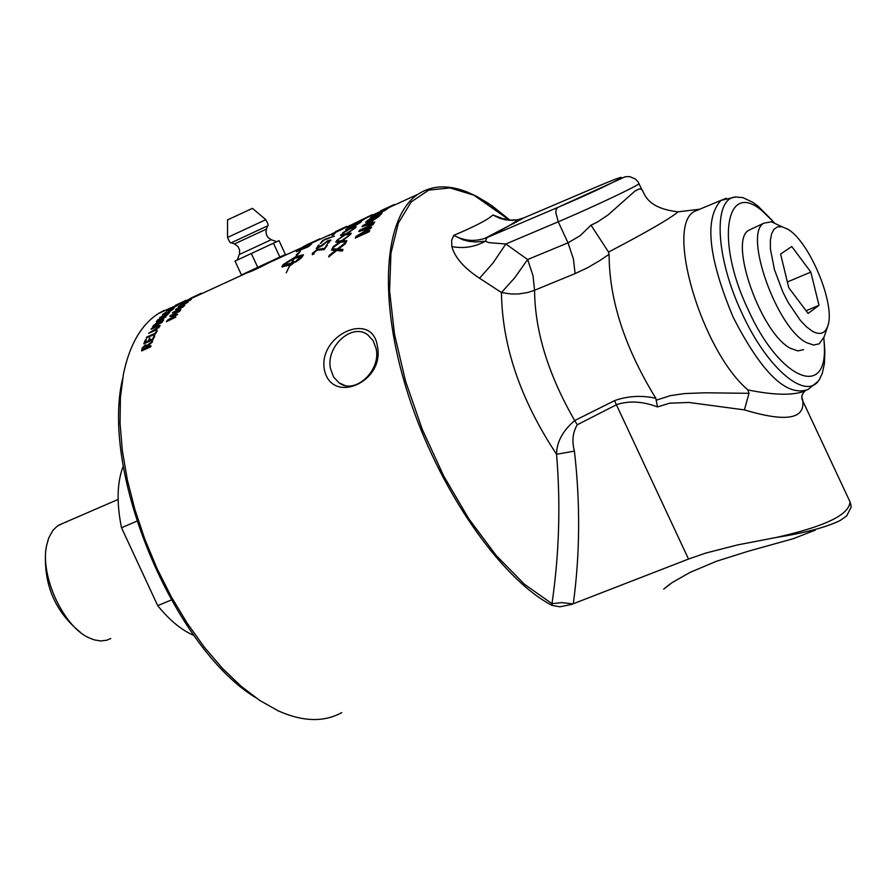 <?xml version="1.0" encoding="UTF-8"?>
<svg xmlns="http://www.w3.org/2000/svg" width="896" height="896" viewBox="0 0 896 896"><rect width="100%" height="100%" fill="white"/><g stroke="black" fill="none" stroke-linecap="round" stroke-linejoin="round"><path stroke-width="1.34" d="M327.242 244.597L324.218 249.558L317.117 250.208L314.07 252.56L314.093 253.926L312.211 254.408L312.536 253.165L317.498 249.301L324.218 248.584L327.242 244.597M324.218 248.584L324.498 249.178L327.354 245.258M317.184 250.174L324.498 249.178M312.469 254.71L315.123 251.429M310.072 243.634L319.805 238.795L314.776 241.73L302.725 247.027L307.586 244.384L313.936 241.483L310.15 243.802M325.046 239.21L334.454 236.085L323.949 240.083L320.286 243.477L322.963 240.24L325.248 239.646M320.88 243.186L323.187 240.845M309.994 244.81L311.136 244.406M298.57 250.432L307.978 246.49L309.938 244.686L300.81 248.73L298.704 250.723M299.477 249.29L311.696 243.768L308.571 246.635L296.374 251.698L299.611 249.581M337.949 230.776L342.675 229.04L328.339 235.827L338.005 230.899M330.31 234.707L341.544 229.443L330.31 234.707M302.422 256.536L294.448 258.362L291.256 263.144L291.536 263.738L294.37 262.416M296.554 261.475L301.034 258.216M302.322 256.334L296.61 260.333L295.568 262.08L302.12 257.006L303.419 254.733L295.579 256.838L295.859 257.421L303.374 255.058M297.797 254.352L298.85 253.445M285.421 263.334L295.781 257.264M282.251 267.142L283.226 265.552M283.114 265.294L291.435 263.536M291.222 263.883L294.224 258.675M290.954 263.29L283.046 265.171L294.146 258.496M296.61 260.333L296.89 260.926M295.546 257.566L297.304 254.498L296.285 254.8L300.35 251.294L295.579 256.838M291.256 263.144L292.376 263.346M292.107 262.752L292.6 261.946L292.88 262.528M295.277 256.984L283.27 264.51L282.173 266.146L281.96 266.84L289.912 265.048L286.216 272.832L290.214 264.902L291.066 264.499L290.584 265.35L295.378 261.621L292.6 261.946M344.803 227.282L340.581 229.219M335.518 231.594L346.752 226.408L335.518 231.594M317.789 239.702L315.56 240.722M321.91 245.941L323.602 244.014M316.534 248.416L318.898 245.728M328.877 242.715L329.213 241.091L327.208 241.528L321.72 246.042L316.176 248.584L319.01 244.966L318.002 247.744M328.72 240.968L330.814 240.386M317.766 247.218L321.586 245.47L321.832 245.986M321.586 245.47L327.79 240.688L330.882 240.038L327.454 243.656L329.213 241.091M333.222 246.669L339.662 242.054L335.754 242.189L336.459 241.069L341.354 240.811L350.381 234.539L342.429 240.822L346.864 240.722L346.158 242.122L340.715 242.066L332.528 248.046L333.222 246.669L333.502 247.274L339.147 243.197M339.662 242.054L339.92 242.614M336.414 242.166L342.44 240.834M336.459 241.069L336.728 241.662M343.202 240.766L346.55 241.326M342.429 240.822L343.482 241.36M341.354 240.811L341.634 241.405M332.214 235.536L335.048 233.374L332.214 235.536M342.597 232.915L349.25 228.95L345.666 229.757L346.494 228.973L351.019 227.898L360.371 222.533L352.005 227.718L356.093 226.878L355.23 227.886L350.224 228.771L342.754 233.274M352.722 227.539L352.99 228.11L355.454 227.629M352.005 227.718L352.99 228.11M351.019 227.898L351.288 228.48L352.128 227.976M348.006 229.242L351.288 228.48M352.733 224.157L372.075 214.738L352.766 224.213M338.374 249.144L343 249.446L342.395 251.082L336.694 250.488L328.675 256.939L329.291 255.349L335.586 250.376L331.52 250.141L332.136 248.83L337.243 249.021L346.102 242.256L345.397 243.723L338.374 249.144L342.776 250.029M332.069 250.174L332.416 249.435L337.534 249.648L345.486 243.533M329.448 256.312L335.877 250.992L335.586 250.376M332.136 248.83L332.416 249.435M337.243 249.021L337.534 249.648M339.181 249.155L339.461 249.771M329.291 255.349L329.582 255.976M346.987 233.699L351.243 233.218L350.459 234.416L345.24 234.853L336.885 240.397L344.221 234.942L340.48 235.424L341.253 234.472L345.957 233.789L355.152 227.987L346.987 233.699L347.256 234.293L350.806 233.878M341.309 235.312L347.054 233.845M341.253 234.472L341.522 235.054M345.957 233.789L346.226 234.382M347.726 233.587L348.006 234.17M357.459 222.79L361.39 221.626L360.461 222.454L355.645 223.765L347.021 228.502L354.726 224.034L352.173 224.526L366.016 218.12L357.65 223.194M362.79 225.658L378.795 216.63L373.184 220.27L371.045 223.149L374.696 222.006L374.013 223.048L362.051 226.632L362.79 225.658L362.97 226.352M363.854 225.49L370.014 224.146L371.482 221.234L363.854 225.49L364.101 226.005M365.445 225.59L366.498 225.243M371.045 223.149L371.314 223.742L374.136 222.858M366.229 224.65L369.734 223.563L371.482 221.234M369.734 223.563L370.014 224.146M370.474 217.963L382.088 212.856L379.355 215.981L365.523 222.342L370.608 218.266M366.901 221.704L368.536 220.08M379.086 216.104L380.531 214.446L380.038 213.786L369.051 219.565L367.875 220.786L378.448 215.936L381.808 213.349M375.738 213.528L373.71 215.376L382.95 210.258L379.557 212.699L384.238 210.538L389.637 207.11L385.09 210.426L371.291 216.765L375.85 213.786M357.874 236.006L369.734 230.574L369.197 231.706L355.253 238.078L356.126 236.331L369.309 228.469L358.77 231.56L359.621 230.194L373.52 223.821L372.904 224.795L361.278 230.126L371.549 227.125L371.011 228.11L357.874 236.006L358.154 236.611L369.275 231.526M361.278 230.126L361.547 230.731L371.034 227.954M359.554 231.325L361.278 230.149M356.003 237.742L357.885 236.04M359.621 230.194L359.901 230.787M356.126 236.331L356.406 236.936M380.576 210.829L394.307 204.523L380.587 210.851M146.854 347.57L150.987 345.688L150.606 346.842L141.635 350.93L142.24 347.973L145.443 344.87L147.291 345.363L152.555 341.219L146.854 347.57L147.157 348.197L150.898 346.494M148.411 345.061L152.242 342.238L151.962 341.611M147.291 345.363L147.571 345.946M142.24 347.973L142.531 348.6L145.734 345.486L147.291 345.307M141.702 350.896L142.531 348.6M142.542 349.53L145.813 348.04L146.306 346.024L145.152 345.968L142.542 349.53L142.845 350.157L146.115 348.678L146.328 346.405M145.813 348.04L146.115 348.678M154.605 335.541L152.824 339.83L143.808 343.773L145.365 339.954L146.44 339.405L145.163 342.462L148.198 341.074L149.901 338.061L149.229 340.603L152.69 339.024L153.978 335.989L154.818 336M144.323 343.706L146.115 340.189M152.69 339.024L152.981 339.64L154.661 336.258M149.229 340.603L149.52 341.219L152.981 339.64M148.198 341.074L148.478 341.69L150.002 338.755M145.163 342.462L145.443 343.078L148.478 341.69M158.234 326.11L160.014 325.73M157.438 325.763L160.026 325.405L159.678 326.514L154.717 330.613L148.613 333.346L158.614 326.962L158.827 326.267L156.934 326.581L151.054 329.28L151.558 328.451L157.438 325.763L157.674 326.278M158.771 327.734L159.062 326.782M147 337.747L155.478 333.838L157.181 330.96M155.198 333.245L157.102 330.266L155.344 333.939L146.272 338.016L146.854 337.053L155.198 333.245L155.478 333.838M161.302 319.525L165.861 316.971L156.419 321.765L157.539 320.006L168.146 314.227L161.952 319.222M162.59 317.554L158.547 319.603L157.685 321.182M157.024 321.485L157.539 320.858M157.506 320.802L160.922 319.693M160.742 319.312L161.571 318.114L161.818 318.64M157.786 322.784L161.907 319.973L163.654 319.715L161.493 322.75L152.555 326.738L157.226 322.347L158.715 322.157M153.339 326.491L154.246 325.248M162.366 320.454L163.587 320.096M157.483 324.587L158.122 323.411M161.963 322.47L162.714 321.082M153.966 325.651L157.069 324.229L157.875 322.885L154.515 324.845L154.179 326.11M158.088 323.77L161.482 322.213L162.467 320.555L158.726 322.829L158.301 324.218M169.579 312.648L159.69 317.531L169.624 312.749M172.021 309.389L173.286 308.93L172.749 309.646L166.04 313.734L162.534 314.754L165.816 312.211L163.811 314.003L166.6 313.13L172.021 309.389L172.648 309.736M163.072 314.854L163.878 314.138M173.712 307.418L168.112 310.262L173.824 307.653M178.024 305.077L174.888 306.824L172.883 308.414L173.936 308.314L166.555 311.08L178.069 305.178M175.437 305.323L185.998 300.317L175.459 305.379M187.667 300.115L172.502 307.216M170.139 316.59L170.733 316.086M166.723 321.574L167.485 320.88M175.717 315.146L169.938 316.635L170.733 315.381L179.715 311.304L170.654 315.896L177.61 314.317L167.384 320.678L175.773 317.139L166.398 321.72L167.586 320.062L177.072 314.832M179.458 308.918L173.902 311.987L179.67 309.378M178.394 311.035L178.875 310.464M183.658 306.264L180.622 308.28L178.842 310.374L180.936 309.758L180.018 310.542L172.368 312.894L183.758 306.477M173.264 311.998L173.522 312.57M190.725 299.522L183.77 302.378L191.419 299.387L180.018 305.234L190.882 299.79M177.24 308.448L184.666 305.357L175.437 309.523L185.942 303.307L178.36 306.645L188.104 302.098L177.363 308.717M193.413 297.203L187.757 299.936L193.514 297.416M201.286 293.261L189.65 298.704L201.286 293.261M341.779 712.611C323.893 722.422 302.669 721.806 278.096 710.786L259.65 700.381L240.934 686.112L222.342 668.248L204.277 647.114L187.13 623.112L171.282 596.77L157.091 568.635L144.872 539.325L134.882 509.477L127.322 479.752L122.36 450.789L120.042 423.203L120.411 397.544L123.402 374.326C129.427 345.027 141.075 324.778 158.323 313.6L164.203 310.318M669.715 584.248L663.69 589.131L672.045 582.658L690.155 572.342L716.475 561.254L748.384 551.197L793.442 538.63L815.382 530.074M850.618 503.731L851.2 507.024L846.731 515.883L840.112 520.542C826.067 527.341 804.72 532.997 776.048 537.499L737.722 544.88L705.768 553.078L688.52 559.048L571.514 604.442L559.899 606.805L551.981 605.382C499.968 578.144 438.066 488.398 407.994 393.971C377.72 299.477 383.667 216.619 418.186 194.141C432.096 185.147 448.672 184.531 467.936 192.315L476.694 196.392L488.634 203.493L509.936 220.259M513.117 223.205L513.688 223.742M377.317 345.856C385.56 382.122 331.173 405.608 324.251 369.174C318.64 334.578 372.232 310.643 377.317 345.856M276.808 258.63L268.811 262.808C258.541 268.184 251.238 271.544 246.904 272.877L246.03 272.866M277.928 258.619L281.03 256.693M803.622 349.63L797.944 350.896L790.955 348.522C761.376 334.634 728.123 240.856 748.754 230.294L751.61 228.95M827.702 326.222C825.037 333.603 819.963 335.283 812.459 331.262L806.646 326.984L800.509 320.611L788.368 302.781L782.902 292.118L774.446 269.674L770.426 249.088L770.336 240.654L771.534 233.968L773.954 229.32L777.482 226.878L781.962 226.733L787.494 229.074C809.39 240.901 836.114 305.368 827.702 326.222L824.23 336.661L819.246 343.795L813.568 345.05L806.568 342.63C776.899 328.507 743.176 233.744 763.795 223.194L771.434 221.816L779.442 225.557M808.102 313.421L788.76 287.694L780.606 254.05L791.762 246.512L810.824 272.07L819 305.334L808.102 313.421M819 305.334L806.086 310.733M810.824 272.07L787.371 281.982M110.79 638.523L106.658 640.248L100.565 640.954L93.957 639.8L88.794 637.728C63.291 626.371 40.04 575.803 46.536 545.821L48.664 538.07L52.898 530.365L57.411 526.008L62.966 523.32M46.301 547.232L45.64 551.163C43.534 584.696 55.149 611.789 80.506 632.43M171.27 600.029L157.718 605.64L121.509 527.744L136.797 521.192M123.278 466.021C117.04 482.227 116.458 502.802 121.509 527.744M157.718 605.64C169.501 620.234 181.563 630.179 193.883 635.443M239.277 254.542L271.253 239.702L268.251 237.686L266.694 235.402L265.933 231.795L266.437 229.096L234.506 243.914L238.09 246.646L239.613 249.995L239.546 253.669L237.283 260.008L235.021 261.083L241.461 274.949L285.41 254.442L279.003 240.621L276.651 241.696M235.021 261.083L276.696 241.718L271.242 239.702M257.813 267.49L251.35 253.557M237.283 260.008L279.003 240.621M279.91 257.186L273.448 243.275M252.414 208.342L265.832 219.677L227.517 237.462L227.539 219.901L252.437 208.354M823.827 337.77L824.298 345.218C827.702 399.717 779.352 379.366 748.171 309.669C715.008 240.542 725.95 178.797 762.776 211.422L774.29 222.712M772.509 220.707L758.016 206.125L752.774 202.306L742.986 197.646L735.773 196.974C712.869 197.837 715.277 256.984 741.899 313.051C767.29 369.197 806.949 401.934 819.549 379.187L822.349 373.195L824.421 363.462L824.88 351.557L824.051 340.435M122.64 378.526L122.528 379.131C100.397 472.315 173.219 647.472 255.64 697.637M330.512 368.715C325.528 346.595 352.106 322.403 367.842 334.902L373.162 340.704L376.118 348.69C381.237 370.731 354.816 395.002 339.102 382.872L333.547 376.947L330.512 368.715M573.294 603.781C580.026 553.986 580.395 503.093 574.414 451.102L556.55 454.283C560.739 504.034 559.216 553.84 551.992 603.691L561.68 602.605L573.014 603.893M510.149 220.27L491.859 205.677L473.95 195.194L450.016 187.925L428.747 190.098L411.197 201.925L398.328 223.205L390.947 253.232L389.581 290.774L394.475 334.096L405.518 381.069L422.206 429.218L443.699 475.978L468.832 518.84L496.238 555.554L524.451 584.27L551.992 603.691L551.981 605.382M848.333 498.198L849.968 501.738C849.643 514.64 825.003 526.557 776.048 537.499M574.414 451.102C571.76 441.101 572.723 432.32 577.282 424.76L616.862 404.533C629.306 400.579 642.846 401.374 657.507 406.93L669.626 403.178L688.957 402.461L744.419 409.898C786.666 422.587 806.03 419.07 802.536 399.347L801.685 397.096M805.224 390.981C793.173 395.618 774.054 395.27 747.88 389.906L748.989 393.322L744.419 409.898M577.282 424.76L574.706 420.56C562.699 430.819 556.651 442.053 556.55 454.283C520.509 399.806 502.141 345.89 501.458 292.544L514.752 277.738L527.643 259.526L533.008 275.688L534.565 290.259L575.109 273.582L573.429 259.011L568.008 242.838L527.643 259.526L505.826 244.003L492.934 263.133L479.539 278.23L501.458 292.544L511.101 294L518.47 293.978L527.99 292.466L534.565 290.259C534.901 331.24 548.274 374.674 574.706 420.56L614.488 400.669L688.52 559.048M657.507 406.93L655.827 398.283C641.424 395.136 627.648 395.942 614.488 400.669M748.989 393.322L705.085 392.784L684.555 393.568L670.6 395.595L656.544 400.075M516.342 222.275L514.718 222.309M506.128 219.834L492.901 214.973L500.013 218.232L506.352 219.822M642.275 190.534L641.693 189.28L639.139 188.91L634.827 191.173L608.093 214.928L597.083 222.264L591.013 225.165L608.507 252L609.269 251.698C647.371 231.717 670.331 218.422 678.115 211.837L679.627 211.68M591.013 225.165L580.104 235.715L568.008 242.838L558.253 221.805C593.992 206.573 638.904 185.326 639.072 183.613L638.949 183.366M575.109 273.582L587.563 267.736L599.726 260.635L609.112 254.285L608.507 252M451.842 246.579C463.658 248.808 474.824 247.027 485.341 241.226L475.966 241.965L469.213 241.382L463.008 239.826L453.757 235.357L451.651 240.374L451.842 246.579C454.877 257.566 464.106 268.117 479.539 278.23M699.742 209.227L678.115 211.837C645.512 208.141 644.638 192.629 641.704 189.291L638.086 181.899L635.365 179.021L629.675 176.59L625.117 176.781L557.402 207.614L556.058 209.933L555.878 212.89L558.253 221.805L505.826 244.003L488.79 242.626L485.341 241.226L486.965 237.586L485.038 238.302C474.398 241.853 463.971 240.867 453.757 235.357C475.126 226.33 488.174 219.531 492.901 214.973L499.722 218.266L505.142 219.744L512.456 220.326L517.854 219.71L523.97 217.829L593.051 188.384C649.253 164.304 613.491 183.792 557.558 207.514L486.965 237.586L557.558 207.514M507.046 219.934L504.594 218.758M609.112 254.285C609.146 299.667 624.725 347.67 655.827 398.283M697.894 209.731L694.747 211.299C664.754 225.086 701.366 350.437 747.88 389.906M524.306 217.683L485.038 238.302M326.334 245.179L326.603 245.762M322.717 248.349L322.997 248.942M317.498 249.301L317.766 249.894M312.536 253.165L312.816 253.758M322.963 240.24L323.232 240.8M298.234 250.174L298.491 250.734M282.173 266.146L282.453 266.728M318.069 245.515L318.338 246.098M322.112 244.698L322.381 245.28M328.877 241.797L329.146 242.39M337.59 243.499L337.87 244.093M333.57 251.922L333.85 252.549M367.427 220.304L367.696 220.875M379.624 214.693L379.893 215.275M149.554 343.314L149.845 343.941M145.443 344.87L145.734 345.486M141.859 348.902L142.15 349.541M146.194 346.931L146.485 347.558M145.365 339.954L145.656 340.558M153.978 335.989L154.258 336.594M149.285 338.498L149.565 339.114M158.614 326.962L158.894 327.544M146.854 337.053L147.134 337.658M156.453 330.714L156.733 331.307M157.013 320.6L157.27 321.171M161.302 318.629L161.56 319.2M157.674 323.344L157.942 323.926M162.254 321.082L162.512 321.653M153.496 325.282L153.765 325.864M163.027 314.07L163.285 314.63M169.915 315.963L170.184 316.534M234.494 243.914L231.347 242.738L254.285 232.042L267.59 225.915L266.437 229.096M726.32 198.251L720.989 200.368C704.234 218.613 708.254 257.477 733.062 316.994C761.634 372.904 786.61 397.085 807.968 389.547L817.768 381.562M343.235 228.592L375.066 213.965M146.306 346.024L146.597 346.651M159.096 326.861L158.827 326.267M157.875 322.885L158.144 323.456M162.467 320.555L162.736 321.138M418.186 194.141L388.83 207.637M387.206 208.387L382.525 210.538M380.901 211.288L376.69 213.214M329.874 234.741L315.056 241.55M312.29 242.827L268.811 262.808M246.904 272.877L192.808 297.752M171.394 307.586L158.323 313.6M191.789 298.211L191.027 298.558M341.365 229.454L331.766 233.867M748.754 230.294L763.795 223.194M781.962 226.733L771.434 221.816M58.677 525.179L118.104 499.442M227.517 237.462C229.354 241.83 230.63 243.589 231.325 242.738M265.832 219.677C268.117 223.854 268.699 225.938 267.59 225.915M762.776 211.422L758.016 206.125M824.298 345.218L824.88 351.557M339.102 382.872L344.68 385.37M804.339 391.362L802.021 395.237L801.875 399L849.968 501.738L851.2 507.024M513.901 223.63L513.229 223.261M499.934 218.198L508.614 220.158L517.418 219.789M485.072 238.291C503.709 229.085 514.64 222.891 517.854 219.71L517.877 219.71M735.773 196.974L720.989 200.368L694.747 211.299M467.936 192.315L473.95 195.194L509.611 220.237"/></g></svg>
